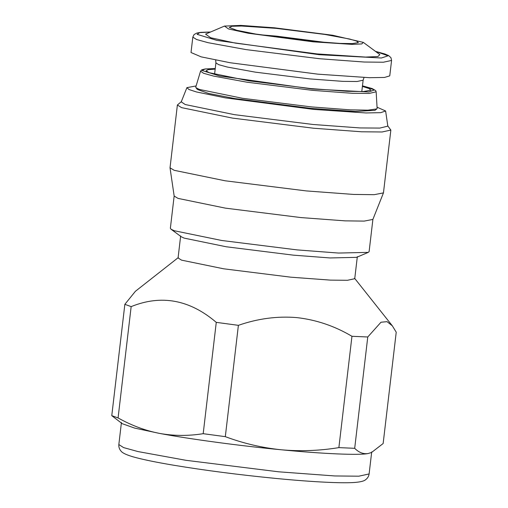 <?xml version="1.0" encoding="UTF-8"?>
<svg xmlns="http://www.w3.org/2000/svg" width="508" height="508" viewBox="0 0 508 508"><rect width="100%" height="100%" fill="white"/><g stroke="black" fill="none" stroke-linecap="round" stroke-linejoin="round"><path stroke-width="0.76" d="M311.715 41.3L339.985 43.415L352.4 43.599L358.375 42.589L356.597 41.072L349.58 39.027L324.828 34.436L275.952 28.34L241.598 26.029L232.08 26.257L229.254 27.419L236.734 30.283L255.81 34.068L311.715 41.3M259.753 34.722L276.269 36.112L327.012 42.621M274.479 27.807L240.798 25.4L224.492 26.079L228.53 28.956L248.253 33.242L313.188 41.834L351.993 44.367L361.798 43.929L363.322 42.386L332.664 35.249L274.479 27.807M363.322 42.386L379.851 54.597L377.939 56.534L365.633 57.08L316.922 53.905L235.414 43.123L210.655 37.738L205.581 34.125L224.492 26.079M215.182 69.113L208.045 69.666L206.064 70.86L209.264 72.701L248.602 80.791L311.302 88.621L347.548 91.319L363.391 91.542L370.865 90.214L369.157 88.576L362.401 86.404M391.573 60.446L389.757 75.87L384.442 77.457L369.532 77.692L317.887 74.162L230.289 62.763L201.187 56.864L191.014 52.521L192.824 37.103L196.583 39.51L208.032 42.672L246.069 49.606L319.703 58.738L364.249 62.033L383.381 62.224L391.573 60.446L390.938 57.677L388.607 55.575L384.95 54L375.475 51.365M215.246 68.555L204.965 69.031L202.209 70.529L219.545 75.965L312.388 89.008L368.884 91.98L374.548 89.897L362.471 85.846M376.155 91.802L377.12 108.401L376.847 108.896L367.849 110.166L350.488 109.855L311.531 106.921L242.564 98.311L199.288 89.414L195.917 87.643L195.764 87.097L200.552 71.171L203.6 73.285L213.544 76.073L247.174 82.233L312.649 90.367L352.298 93.294L369.208 93.434L376.155 91.802L375.723 90.659L372.218 88.582L362.471 85.833M376.847 108.896L375.044 110.312L355.263 111.487L310.896 108.375L234.899 98.584L208.471 93.421L197.345 89.44L195.917 87.643M196.113 85.947L186.906 87.643L189.001 89.522L196.444 91.954L225.412 97.885L313.747 109.411L365.95 112.954L380.74 112.662L385.616 110.985L377.05 107.201M385.616 110.985L387.833 126.13L379.838 128.086L359.943 127.933L313.112 124.492L234.531 114.675L185.236 104.54L181.235 101.86L186.906 87.643M387.642 125.73L390.855 130.073L382.06 131.985L361.505 131.782L313.658 128.238L232.48 118.104L181.553 107.633L177.387 104.997L181.515 101.517M390.855 130.073L383.457 192.888L374.148 194.685L353.612 194.437L306.299 190.919L225.12 180.785L174.187 170.313L170.021 167.818L177.387 104.997M383.457 192.888L372.878 219.424L364.211 221.094L345.091 220.859L301.041 217.589L225.457 208.147L178.041 198.399L174.168 196.075L170.021 167.818M372.91 219.291L369.113 251.619L368.281 252.368L338.531 253.054L297.244 249.911L221.659 240.475L174.244 230.727L170.999 229.197L170.364 228.27L174.161 195.948M368.281 252.368L356.584 257.346L330.143 257.956L293.44 255.162L226.257 246.774L184.106 238.106L181.223 236.747L170.999 229.197M357.327 256.68L354.736 278.708L347.459 280.289L330.448 280.118L290.855 277.19L223.672 268.802L181.521 260.14L178.073 257.956L180.657 235.928M396.227 332.2L392.328 325.819L387.045 321.659L380.987 322.231L367.767 336.982L354.692 448.31C358.832 452.495 363.271 454.241 368.027 453.549L371.519 452.501L383.146 443.528L396.227 332.2M351.955 336.296C334.632 326.015 316.224 319.786 296.729 317.595C277.279 315.995 257.835 318.573 238.392 325.336L225.311 436.658C243.523 443.446 262.153 447.815 281.197 449.77C300.076 451.504 319.303 450.786 338.88 447.624L351.955 336.296L367.767 336.982M216.268 322.358C189.674 299.669 161.309 294.418 131.159 306.616L118.078 417.938C131.623 425.533 145.504 430.701 159.741 433.445C173.977 435.972 188.462 436.055 203.194 433.686L216.268 322.358L238.392 325.336M371.519 452.507L368.027 453.549C359.08 455.416 322.021 453.803 281.197 449.77C241.065 445.992 189.217 439.02 159.741 433.445L134.658 428.104L122.225 423.685L111.773 415.658L124.854 304.33L131.159 306.616M124.854 304.33L135.414 291.281L178.34 257.55M354.692 448.31L338.88 447.624M203.194 433.686L225.311 436.658M118.078 417.938L111.773 415.658M210.509 32.029L199.682 32.626L197.098 34.328L216.795 40.367L319.113 54.699L381.368 58.007L388.093 55.791L375.545 51.416M215.678 60.096L215.913 62.89L218.7 64.681L227.184 67.018L255.359 72.155L309.899 78.918L342.894 81.363L357.067 81.502L363.131 80.188L364.014 77.521M118.84 444.551C118.643 447.021 119.374 449.212 121.044 451.129C121.628 451.917 123.469 453.993 133.077 456.832C142.088 459.391 155.594 462.191 173.609 465.22C204.997 470.421 239.078 474.828 275.863 478.441C295.358 480.32 312.369 481.597 326.885 482.276C337.96 482.79 346.678 482.886 353.047 482.568C362.325 482.016 364.63 480.511 365.43 479.857C367.532 478.345 368.757 476.383 369.113 473.951L358.8 476.193L334.709 475.952L278.613 471.805L185.903 460.299L137.998 451.568L123.577 447.592L118.84 444.551L121.425 422.523M215.913 62.89L214.573 74.289M361.791 91.586L363.131 80.188M192.824 37.103L194.081 34.55L196.837 33.045L200.755 32.366L210.585 31.998M200.552 71.171L201.809 69.787L205.13 68.955L215.252 68.542M392.328 325.819L354.571 278.251M369.113 473.951L371.704 451.923"/></g></svg>
